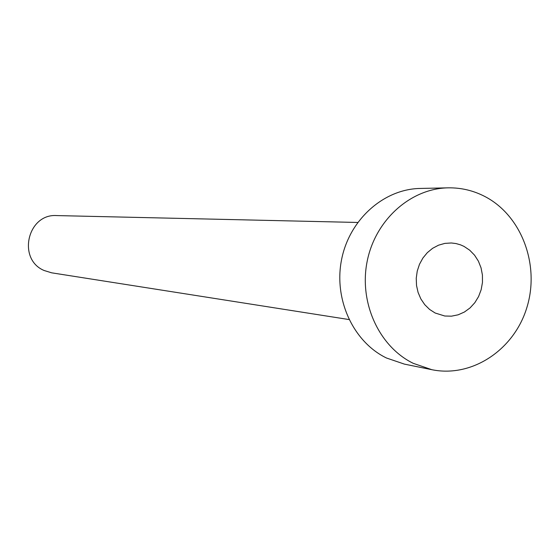 <?xml version="1.0" encoding="UTF-8"?>
<svg xmlns="http://www.w3.org/2000/svg" width="559" height="559" viewBox="0 0 559 559"><rect width="100%" height="100%" fill="white"/><g stroke="black" fill="none" stroke-linecap="round" stroke-linejoin="round"><path stroke-width="0.84" d="M435.154 313.012L444.803 316.017L451.518 316.163L458.135 314.815L464.389 312.034L470.028 307.946L474.822 302.705L478.588 296.536L481.166 289.688L482.466 282.428L482.424 275.063L481.054 267.873L478.399 261.158L474.563 255.183L469.707 250.201L464.019 246.4L460.553 244.856L456.018 243.556L451.351 242.976L444.852 243.389L438.515 245.191L432.596 248.322L427.314 252.668L422.884 258.055L419.481 264.288L417.238 271.115L416.238 278.27L416.525 285.481L418.09 292.455L420.864 298.939L424.742 304.662L429.564 309.413L435.154 313.012M348.991 319.552L51.631 272.82L44.105 270.493C16.959 259.243 27.573 213.398 56.759 215.578L357.69 222.461M431.827 369.695L404.43 364.126L386.465 357.998C353.176 341.877 333.52 299.247 341.619 259.397C349.501 219.498 383.705 189.054 420.172 188.446L448.122 187.845C461.315 187.628 473.773 190.626 485.498 196.831C521.896 216.13 540.001 265.378 526.864 307.562C514.091 349.864 472.013 377.975 431.827 369.695L413.332 363.371C379.051 346.72 358.808 302.587 367.172 261.312C375.313 219.987 410.579 188.467 448.122 187.845"/></g></svg>
